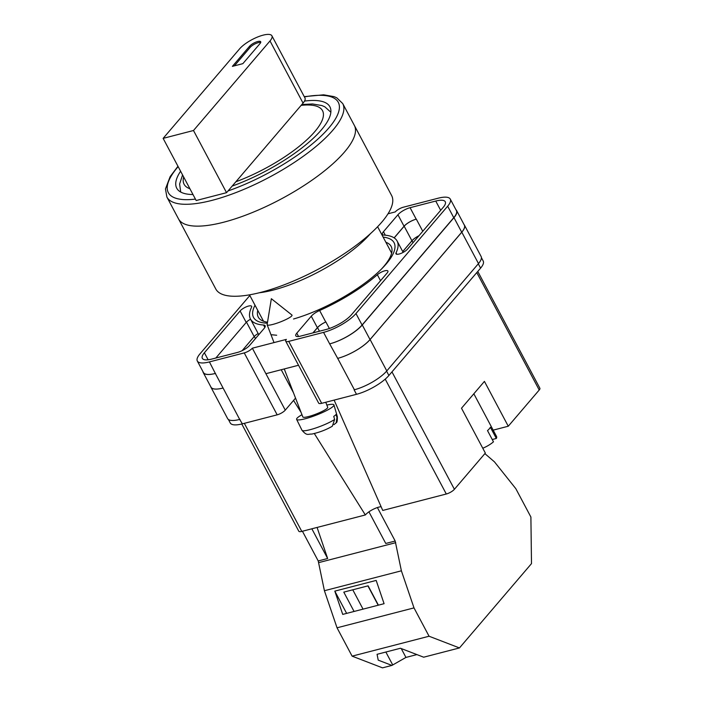 <?xml version="1.0" encoding="UTF-8"?>
<svg xmlns="http://www.w3.org/2000/svg" width="703" height="703" viewBox="0 0 703 703"><rect width="100%" height="100%" fill="white"/><g stroke="black" fill="none" stroke-linecap="round" stroke-linejoin="round"><path stroke-width="1.05" d="M383.135 237.113A79.588 24.464 152 0 1 386.263 263.889A79.588 24.464 152 0 1 382.432 268.071A79.588 24.464 152 0 1 293.52 319.004M267.36 323.195A79.588 24.464 152 0 1 255.022 305.234M257.764 310.392A75.247 23.129 -28 0 0 258.265 317.079A75.247 23.129 -28 0 0 267.518 322.211M381.246 269.275A75.247 23.129 -28 0 0 383.759 266.472A75.247 23.129 -28 0 0 391.149 246.428A75.247 23.129 -28 0 0 385.877 242.271M271.657 334.751L276.657 335.243M262.966 320.181A75.247 23.129 -28 0 0 262.799 320.946M295.541 398.109L285.269 410.13A6.67 2.047 152 0 1 277.175 414.84L244.24 352.906L209.424 361.913A26.688 8.199 -28 0 1 197.323 361.017A26.688 8.199 -28 0 1 199.942 353.908L249.846 295.497M228.396 419.463L230.259 422.96A26.688 8.199 152 0 0 242.35 423.847L277.175 414.84M481.414 257.649L483.207 261.024A26.688 8.199 152 0 1 480.588 268.133L478.295 263.81M285.269 410.13L252.342 348.196L286.376 339.391A6.67 2.047 -28 0 0 285.717 341.166L318.652 403.1A6.67 2.047 152 0 0 321.675 403.32L356.491 394.313A26.688 8.199 152 0 0 388.9 375.481L480.588 268.133M265.901 373.697L298.529 365.252M388.021 213.791L395.262 211.919A6.67 2.047 -28 0 1 403.364 207.209L438.18 198.202A26.688 8.199 -28 0 1 450.28 199.09A26.688 8.199 -28 0 1 447.662 206.199L355.964 313.538A26.688 8.199 -28 0 1 323.556 332.378L288.74 341.386A6.67 2.047 -28 0 1 285.717 341.166M319.628 310.506A10.009 3.076 -28 0 0 311.271 316.201L296.789 333.169A10.009 3.076 -28 0 0 295.805 335.832A10.009 3.076 -28 0 0 300.339 336.166L325.999 329.522A21.011 6.459 -28 0 0 351.518 314.689L387.23 272.887A6.916 2.127 -28 0 0 387.907 271.042A6.916 2.127 -28 0 0 383.645 271.156A6.916 2.127 -28 0 0 377.344 274.732A83.059 25.536 -28 0 1 319.628 310.506L325.735 321.992A10.009 3.076 -28 0 0 317.387 327.695L312.932 332.906M251.542 307.281A6.916 2.127 -28 0 0 251.63 306.306A6.916 2.127 -28 0 0 246.568 306.719A6.916 2.127 -28 0 0 240.101 310.954L204.388 352.757A21.011 6.459 -28 0 0 202.332 358.354A21.011 6.459 -28 0 0 211.858 359.057L237.509 352.423A10.009 3.076 -28 0 0 249.662 345.358L264.152 328.398A10.009 3.076 -28 0 0 265.136 325.726A10.009 3.076 -28 0 0 263.555 325.014A83.059 25.536 -28 0 1 250.461 319.048A83.059 25.536 -28 0 1 251.542 307.281M443.206 207.35A21.011 6.459 -28 0 0 445.271 201.752A21.011 6.459 -28 0 0 435.746 201.049L410.086 207.684A10.009 3.076 -28 0 0 397.933 214.749L383.451 231.709A10.009 3.076 -28 0 0 382.467 234.38A10.009 3.076 -28 0 0 384.04 235.101A83.059 25.536 -28 0 1 397.133 241.059A83.059 25.536 -28 0 1 396.061 252.825A6.916 2.127 -28 0 0 395.974 253.809A6.916 2.127 -28 0 0 401.026 253.388A6.916 2.127 -28 0 0 407.494 249.161L443.206 207.35M244.24 352.906A6.67 2.047 -28 0 0 252.342 348.196M464.042 224.547A26.688 8.199 152 0 1 464.419 225.083L481.107 256.472A26.688 8.199 152 0 1 478.488 263.581L461.801 232.192L370.103 339.531A26.688 8.199 152 0 1 337.695 358.372L329.672 343.872A26.688 8.199 -28 0 0 362.071 325.032L355.964 313.538M337.695 358.372L354.391 389.761A26.688 8.199 152 0 1 354.11 389.831L354.391 389.761A26.688 8.199 152 0 0 386.791 370.92L478.488 263.581M239.969 419.366A26.688 8.199 152 0 1 239.688 419.436L242.35 423.847M223.079 388.03L215.338 373.451A26.688 8.199 152 0 1 203.237 372.564L210.979 387.133A26.688 8.199 152 0 0 223.079 388.03L239.688 419.436A26.688 8.199 152 0 1 227.587 418.549L210.9 387.16A26.688 8.199 152 0 1 210.672 386.545M242.148 350.665L254.17 336.588A6.916 2.127 152 0 1 258.177 333.547M250.549 319.206A6.916 2.127 -28 0 0 246.217 322.44L215.812 358.038M362.071 325.032L453.769 217.684A26.688 8.199 -28 0 0 456.388 210.575L450.28 199.09M215.338 373.451L209.424 361.913M197.323 361.017L203.431 372.511A26.688 8.199 -28 0 0 215.531 373.398M394.128 237.86L404.049 226.243L397.933 214.749M394.19 237.904L404.172 226.208A10.009 3.076 152 0 1 416.325 219.143L416.202 219.178A10.009 3.076 -28 0 0 404.049 226.243M325.735 321.992A83.059 25.536 -28 0 0 325.884 321.93A10.009 3.076 152 0 0 317.545 327.624L313.063 332.871M391.817 252.351A75.247 23.129 -28 0 0 391.088 252.061M455.939 209.74A26.688 8.199 152 0 1 456.59 210.531L464.332 225.101A26.688 8.199 152 0 1 461.713 232.21L370.024 339.558L362.273 324.979A26.688 8.199 152 0 1 329.865 343.82M362.273 324.979L453.971 217.64A26.688 8.199 152 0 0 456.59 210.531M203.237 372.564A26.688 8.199 152 0 1 202.939 371.588M370.024 339.558A26.688 8.199 152 0 1 337.616 358.389M402.714 251.56L411.923 240.778A10.009 3.076 152 0 1 418.997 235.69M464.419 225.083A26.688 8.199 152 0 1 461.801 232.192M223 388.047A26.688 8.199 152 0 1 210.9 387.16M402.731 251.595L411.984 240.769A10.009 3.076 152 0 1 418.979 235.716M267.131 324.593A13.339 2.118 -21.2 0 0 267.149 324.795A13.339 2.118 -21.2 0 0 272.826 324.426A13.339 2.118 -21.2 0 0 291.156 316.473A13.339 2.118 -21.2 0 0 292.035 315.164A13.339 2.118 -21.2 0 0 291.903 314.997L271.349 298.705L267.131 324.593M326.86 405.086A20.018 3.172 158.8 0 1 333.951 404.928A20.018 3.172 158.8 0 1 332.624 406.852A20.018 3.172 158.8 0 1 312.422 416.545A20.018 3.172 158.8 0 1 296.622 419.383A20.018 3.172 158.8 0 1 297.914 417.38A20.018 3.172 158.8 0 1 301.974 414.726M334.646 419.454L332.317 426.22C326.333 429.753 319.487 432.371 311.789 434.085C307.932 433.839 307.167 436.308 301.991 430.28A18.946 3.005 -21.2 0 0 315.41 428.109A18.946 3.005 -21.2 0 0 334.646 419.454L333.74 416.387A19.227 3.049 -21.2 0 0 335.155 415.35A19.227 3.049 -21.2 0 0 336.06 414.462L336.965 417.529A18.946 3.005 -21.2 0 0 337.317 416.598L333.951 404.928M325.761 402.265L327.712 407.292A13.339 2.118 158.8 0 1 326.842 408.61A13.339 2.118 158.8 0 1 313.283 415.095A13.339 2.118 158.8 0 1 302.826 416.932L284.249 368.952M333.925 424.674L336.201 422.811L336.965 417.529M368.934 511.828L385.762 543.472L395.183 541.029L401.387 570.81L413.997 607.893L429.067 636.233L459.463 647.938L531.494 563.613L530.897 517.03L515.826 488.682L494.455 461.853L484.868 453.628M459.463 647.938L423.681 657.2L400.455 648.254L377.072 654.308L378.214 660.135L391.923 665.416L382.502 667.85L352.106 656.145L429.067 636.233M416.905 654.59L405.947 657.428L391.923 665.416M302.422 531.231L318.222 560.95L324.417 590.722L337.036 627.805L352.106 656.145M401.387 570.81L324.417 590.722M413.997 607.893L337.036 627.805M376.175 580.423L334.813 591.126L342.73 614.396L384.084 603.692L376.175 580.423M318.222 560.95L327.651 558.507L317.079 527.443M395.745 542.681L318.784 562.602M395.183 541.029L377.397 507.566M327.651 558.507L311.851 528.797M378.399 605.169L368.117 585.827L343.793 592.128L354.075 611.461M346.641 613.385L334.813 591.126M352.765 589.799L363.047 609.141M385.859 652.033L392.564 664.66M367.906 585.88L378.188 605.221M401.228 648.553L405.947 657.428M342.721 103.552L354.347 125.406A99.571 30.607 152 0 1 317.897 175.943A99.571 30.607 152 0 1 223.659 222.218A99.571 30.607 152 0 1 178.518 218.897A99.571 30.607 -28 0 0 223.659 222.218A99.571 30.607 -28 0 0 317.897 175.943A99.571 30.607 -28 0 0 354.347 125.406L391.624 195.531A99.571 30.607 -28 0 1 355.182 246.059A99.571 30.607 -28 0 1 260.945 292.343A99.571 30.607 -28 0 1 215.803 289.021L166.892 197.042A99.571 30.607 152 0 0 212.042 200.364A99.571 30.607 152 0 0 306.28 154.08A99.571 30.607 152 0 0 342.721 103.552L336.816 97.84L334.118 96.645L323.644 94.817L304.258 96.636M259.293 292.764A80.054 24.605 -28 0 0 273.318 290.04A80.054 24.605 -28 0 0 370.402 233.677M180.592 171.216A86.724 26.661 -28 0 0 176.743 188.211A86.724 26.661 -28 0 0 192.982 194.52M232.183 186.075A86.724 26.661 -28 0 0 329.892 106.777A86.724 26.661 -28 0 0 304.496 101.091M163.131 138.368L239.635 48.806A19.35 5.949 152 0 1 263.133 35.15A19.35 5.949 152 0 1 271.903 35.791A19.35 5.949 152 0 1 270.005 40.95L193.492 130.512L226.551 192.675L196.181 200.531L163.131 138.368L193.492 130.512M260.057 43.524A6.67 2.047 -28 0 0 260.708 41.749A6.67 2.047 -28 0 0 255.83 42.145A6.67 2.047 -28 0 0 249.583 46.231L232.394 66.363L242.86 63.648L260.057 43.524M271.903 35.791L304.953 97.954A19.35 5.949 152 0 1 303.055 103.113L226.551 192.675M260.716 42.461A6.67 2.047 -28 0 0 255.488 43.674A6.67 2.047 -28 0 0 250.18 47.356L234.389 65.845M473.84 393.785L496.546 436.501A13.339 4.104 -28 0 1 496.336 438.461L490.378 427.257A13.339 4.104 152 0 1 489.279 428.848A13.339 4.104 152 0 1 487.513 430.605L493.471 441.818A13.339 4.104 -28 0 1 482.768 448.224M496.336 438.461L492.249 439.524M391.966 371.878L454.402 489.297L485.342 453.066L461.502 408.223L484.429 381.386L508.269 426.229L539.219 390.007L476.783 272.588M477.776 271.437L539.869 388.223A6.67 2.047 152 0 1 539.219 390.007M493.163 430.139L508.269 426.229M454.402 489.297A6.67 2.047 152 0 1 446.3 494.007L385.218 379.137M334.127 400.104L382.748 510.448L446.3 494.007M381.105 506.714A11.09 3.41 -28 0 0 365.34 514.956L314.329 433.558M244.336 423.338L301.789 531.398L365.34 514.956M301.789 531.398A6.67 2.047 152 0 1 298.766 531.169L241.779 423.988M301.077 412.415L293.564 400.42M453.769 217.684L447.662 206.199M329.672 343.872L323.556 332.378M321.675 403.32L288.74 341.386M356.491 394.313L354.11 389.831M440.676 210.32L435.746 201.049M396.835 254.275L396.061 252.825M385.297 235.197L383.451 231.709M416.202 219.178L410.086 207.684M422.775 231.269L416.325 219.143M246.217 322.44L240.101 310.954M264.846 327.44L263.555 325.014M208.123 359.778L204.388 352.757M317.387 327.695L311.271 316.201M329.373 328.494L325.884 321.93M380.534 280.725L377.344 274.732M298.564 336.509L296.789 333.169M461.713 232.21L453.971 217.64M411.923 240.778L404.172 226.208M254.17 336.588L246.489 322.141M319.461 331.218L317.545 327.624M386.791 370.92L370.103 339.531M413.012 242.702L411.984 240.769M255.435 338.6L254.293 336.456M388.9 375.481L386.597 371.149M281.226 369.734L293.459 392.731M228.009 190.961A96.232 29.579 -28 0 0 330.199 126.32A96.232 29.579 -28 0 0 304.408 96.917M178.149 166.62A96.232 29.579 -28 0 0 195.425 199.116M235.874 181.761A78.385 24.095 -28 0 0 314.839 131.575A78.385 24.095 -28 0 0 301.13 105.371M183.668 176.998A78.385 24.095 -28 0 0 189.907 188.729M270.005 40.95L303.055 103.113M250.18 47.356L249.583 46.231M403.162 252.386L397.133 241.059M258.783 334.69L250.461 319.048M336.201 422.811C337.08 422.547 337.458 420.473 337.317 416.598M267.149 324.795L274.029 342.581M301.991 430.28L296.622 419.383M377.616 226.726L391.641 253.115M249.495 294.847L263.528 321.236M177.964 166.268L170.152 176.62L165.46 188.949L166.892 197.042M330.858 112.234L324.83 106.812L321.877 105.547L312.527 103.956L301.851 104.527M182.569 174.942L179.608 184.028L180.724 192.06"/></g></svg>

